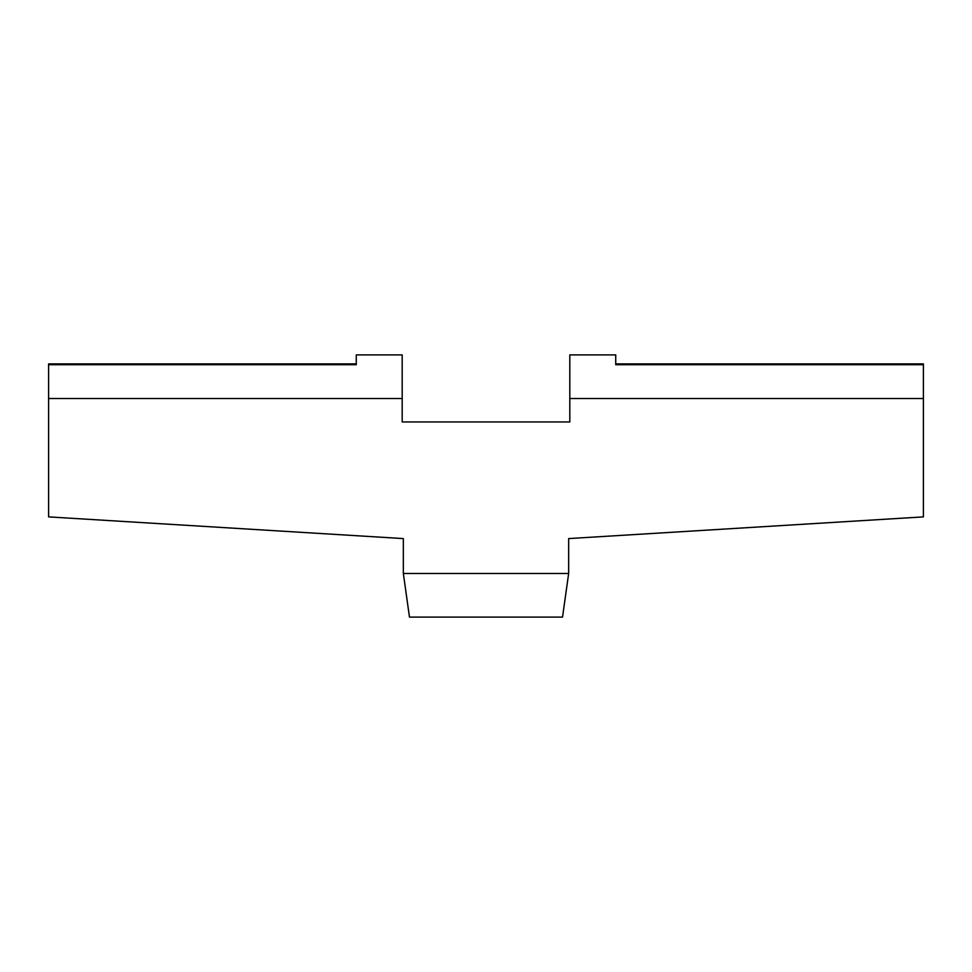 <?xml version="1.0" encoding="UTF-8"?>
<svg xmlns="http://www.w3.org/2000/svg" width="972" height="972" viewBox="0 0 972 972"><rect width="100%" height="100%" fill="white"/><g stroke="black" fill="none" stroke-linecap="round" stroke-linejoin="round"><path stroke-width="1.46" d="M404.704 583.212L404.364 580.746L404.704 583.212M405.166 586.481L404.899 584.549L405.166 586.481M405.992 592.3L407.219 601.036M566.627 587.963L566.008 592.3L566.627 587.963M567.101 584.549L566.834 586.481L567.101 584.549M567.636 580.746L567.296 583.212L567.636 580.746M356.274 364.099L356.274 354.889L402.189 354.889L402.189 421.945L569.811 421.945L569.811 398.52L923.4 398.52L923.4 363.893L615.726 363.893L923.4 363.893L923.4 364.719L615.726 364.719L615.726 364.099M48.6 363.893L356.274 363.893L48.6 363.893L48.6 398.52L402.189 398.52L402.189 421.945L569.811 421.945L569.811 354.889L615.726 354.889L615.726 364.719L615.726 354.889L569.811 354.889L569.811 398.52L923.4 398.52L923.4 516.885L568.656 538.585L568.656 573.48L403.344 573.48L403.344 538.585L48.6 516.885L48.6 398.52L402.189 398.52L402.189 354.889L356.274 354.889L356.274 364.719L48.6 364.719L48.6 363.893M409.467 617.111L562.533 617.111L409.467 617.111L409.005 613.782L409.467 617.111M615.726 363.893L615.726 364.719L923.4 364.719L923.4 516.885L568.656 538.585L568.656 573.48L562.533 617.111L568.656 573.48L403.344 573.48L409.005 613.782L403.344 573.48L403.344 538.585L48.6 516.885L48.6 364.719L356.274 364.719M563.043 613.441L562.812 615.069M564.38 603.94L564.112 605.787M566.141 591.413L565.826 593.613M565.291 597.452L564.951 599.882M564.805 600.927L564.55 602.725M568.025 578L566.457 589.129M405.543 589.129L403.975 578M407.45 602.725L407.195 600.927M407.049 599.882L406.709 597.452M406.175 593.613L405.859 591.413M407.888 605.787L407.62 603.94M409.188 615.069L408.957 613.441M923.4 492.306L923.4 495.684M48.6 495.684L48.6 492.306M564.781 601.036L566.008 592.3"/></g></svg>
